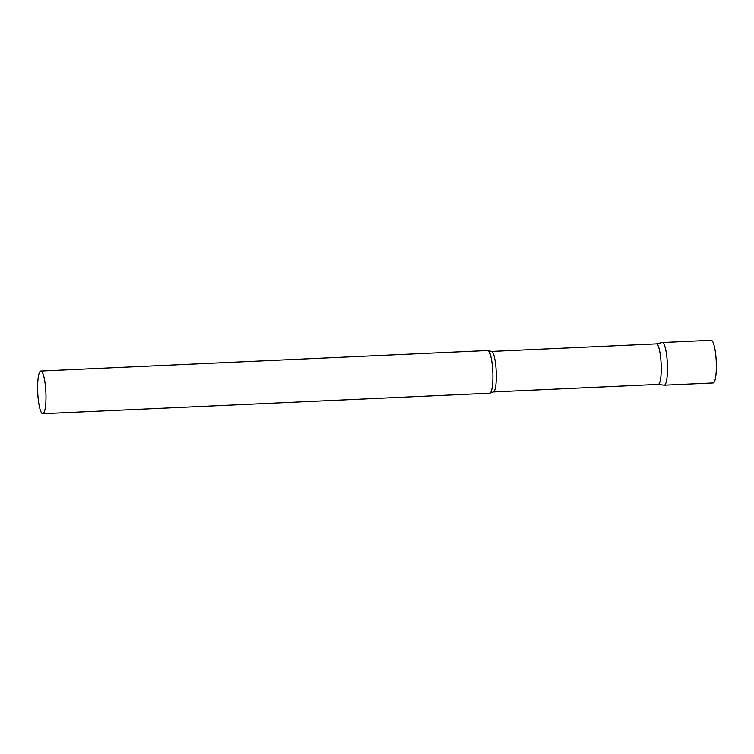 <?xml version="1.0" encoding="UTF-8"?>
<svg xmlns="http://www.w3.org/2000/svg" width="754" height="754" viewBox="0 0 754 754"><rect width="100%" height="100%" fill="white"/><g stroke="black" fill="none" stroke-linecap="round" stroke-linejoin="round"><path stroke-width="1.13" d="M667.431 365.473A21.366 4.072 87.4 0 1 664.274 385.19L713.143 382.947A21.366 4.072 87.4 0 0 716.3 363.23A21.366 4.072 87.4 0 0 711.182 340.271L662.314 342.514A21.366 4.072 87.4 0 1 667.431 365.473M658.072 384.38A20.283 3.864 -92.6 0 0 658.204 384.389A20.283 3.864 -92.6 0 0 661.173 364.813A20.283 3.864 -92.6 0 0 656.677 343.928A20.283 3.864 -92.6 0 0 656.348 343.871L491.401 351.449L488.243 350.676A21.366 4.072 -92.6 0 0 488.083 350.591A21.366 4.072 -92.6 0 0 487.734 350.535L40.82 371.053A21.366 4.072 -92.6 0 0 37.7 391.675A21.366 4.072 -92.6 0 0 42.431 413.673A21.366 4.072 -92.6 0 0 42.78 413.729A21.366 4.072 -92.6 0 0 45.909 393.107A21.366 4.072 -92.6 0 0 41.168 371.109A21.366 4.072 -92.6 0 0 40.82 371.053M658.138 384.389L664.133 385.19A21.366 4.072 -92.6 0 0 667.413 364.936A21.366 4.072 -92.6 0 0 662.662 342.58A21.366 4.072 -92.6 0 0 662.182 342.533L656.282 343.871M42.78 413.729L489.695 393.211A21.366 4.072 -92.6 0 0 490.194 393.022A21.366 4.072 -92.6 0 0 492.777 371.684A21.366 4.072 -92.6 0 0 488.243 350.676M658.204 384.389L493.257 391.967A20.283 3.864 -92.6 0 0 496.226 372.391A20.283 3.864 -92.6 0 0 491.731 351.505A20.283 3.864 -92.6 0 0 491.401 351.449M493.257 391.967L490.194 393.022"/></g></svg>
